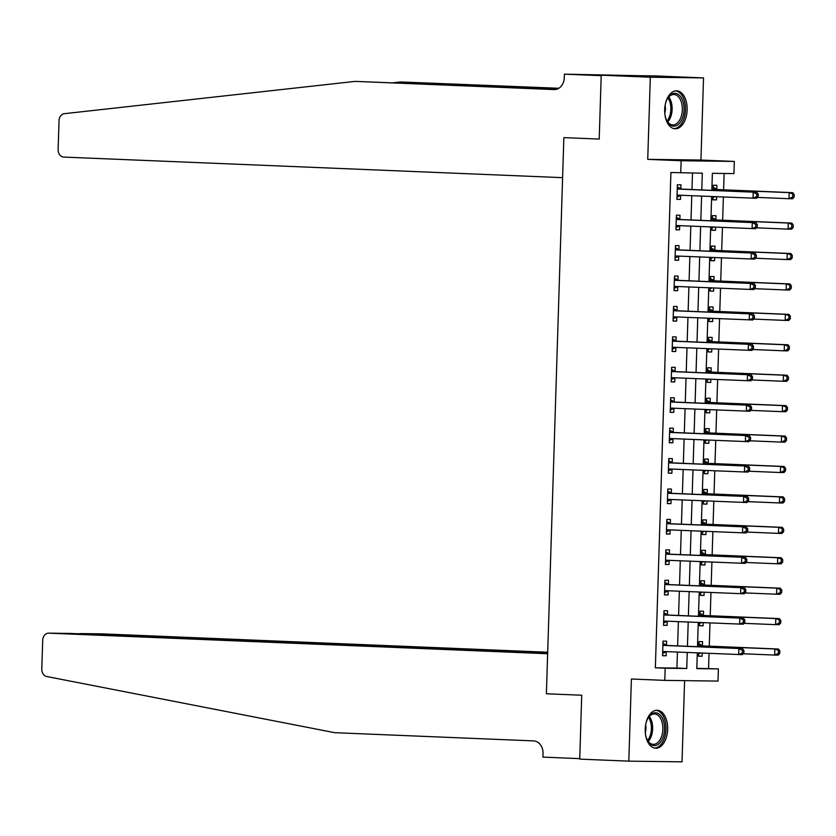<?xml version="1.0" encoding="UTF-8"?>
<svg xmlns="http://www.w3.org/2000/svg" width="836" height="836" viewBox="0 0 836 836"><rect width="100%" height="100%" fill="white"/><g stroke="black" fill="none" stroke-linecap="round" stroke-linejoin="round"><path stroke-width="1.25" d="M667.661 729.389A18.998 11.213 92.4 0 0 657.221 710.266A18.998 11.213 92.4 0 0 645.225 729.096A18.998 11.213 92.4 0 0 655.654 748.23A18.998 11.213 92.4 0 0 667.661 729.389M687.129 109.955A18.998 11.213 92.4 0 0 676.69 90.831A18.998 11.213 92.4 0 0 664.693 109.662A18.998 11.213 92.4 0 0 675.122 128.786A18.998 11.213 92.4 0 0 687.129 109.955M696.816 668.351L718.385 668.904L717.999 681.079L664.787 680.379L665.174 668.215L686.743 668.497L687.244 652.477M637.105 75.658L564.384 74.153L601.199 75.668L599.213 139.079L563.861 137.616L546.389 693.775L581.731 695.228L546.389 693.775L547.643 653.731L48.822 633.165A7.305 5.894 -89.2 0 0 48.697 633.155A7.305 5.894 -89.2 0 0 42.709 640.219L41.8 669.061A7.305 5.894 -89.2 0 0 46.743 676.523L334.755 732.691L533.598 740.895A12.174 9.823 90.8 0 1 543.034 753.466L542.919 757.113L579.745 758.639L581.731 695.228L579.724 759.119L628.818 761.147L682.03 761.847L684.59 680.64M555.94 89.431L355.227 81.374L64.435 113.675A7.305 5.894 -89.2 0 0 59.032 120.708L58.123 149.539A7.305 5.894 -89.2 0 0 63.787 157.084L562.607 177.66L563.861 137.616L599.213 139.079L601.22 75.188L654.431 75.888L703.525 77.905L650.314 77.215L647.733 159.352L681.121 160.731L734.332 161.432L733.945 173.606L712.376 173.313L711.844 190.347M647.733 159.352L700.944 160.052L703.525 77.905M700.944 160.052L734.332 161.432M708.562 668.497L709.043 653.376M709.262 646.176L709.994 622.956M710.224 615.756L710.955 592.525M711.175 585.336L711.906 562.105M712.136 554.905L712.868 531.675M713.087 524.485L713.819 501.255M714.048 494.055L714.78 470.835M714.999 463.635L715.731 440.405M715.961 433.215L716.692 409.985M716.912 402.785L717.643 379.554M717.873 372.365L718.605 349.135M718.824 341.934L719.556 318.715M719.786 311.514L720.517 288.284M720.736 281.095L721.468 257.864M721.698 250.664L722.429 227.434M722.649 220.244L723.38 197.014M723.61 189.814L724.122 173.47M601.22 75.188L650.314 77.215M716.797 189.239L716.912 185.279L713.317 185.226L713.16 190.399M712.962 196.585L712.857 199.835L716.462 199.877L716.557 196.732M715.835 219.659L715.961 215.698L712.366 215.657L712.199 220.819M712.011 227.005L711.906 230.255L715.501 230.308L715.595 227.152M714.885 250.079L714.999 246.129L711.405 246.077L711.248 251.249M711.049 257.436L710.945 260.686L714.55 260.727L714.644 257.582M713.923 280.509L714.048 276.549L710.454 276.497L710.287 281.669M710.098 287.856L709.994 291.106L713.589 291.147L713.693 288.002M712.972 310.929L713.087 306.969L709.492 306.927L709.336 312.1M709.137 318.276L709.032 321.526L712.638 321.578L712.732 318.432M712.011 341.36L712.136 337.399L708.541 337.347L708.374 342.52M708.186 348.706L708.082 351.956L711.676 351.998L711.781 348.852M711.06 371.78L711.175 367.819L707.58 367.777L707.423 372.94M707.225 379.126L707.12 382.376L710.725 382.428L710.819 379.272M710.098 402.21L710.224 398.25L706.629 398.197L706.462 403.37M706.274 409.556L706.169 412.806L709.764 412.848L709.868 409.703M709.147 432.63L709.262 428.669L705.668 428.628L705.511 433.79M705.312 439.976L705.208 443.226L708.813 443.279L708.907 440.123M708.186 463.05L708.311 459.089L704.717 459.048L704.549 464.22M704.361 470.396L704.257 473.646L707.852 473.698L707.956 470.553M707.235 493.48L707.35 489.52L703.755 489.468L703.598 494.64M703.4 500.827L703.306 504.077L706.901 504.118L706.995 500.973M706.274 523.9L706.399 519.94L702.804 519.898L702.637 525.06M702.449 531.247L702.344 534.497L705.939 534.549L706.044 531.393M705.323 554.331L705.448 550.37L701.843 550.318L701.686 555.491M701.488 561.677L701.394 564.927L704.988 564.969L705.082 561.823M704.361 584.751L704.487 580.79L700.892 580.748L700.725 585.911M700.537 592.097L700.432 595.347L704.027 595.399L704.131 592.243M703.41 615.171L703.536 611.21L699.931 611.168L699.774 616.341M699.575 622.527L699.481 625.767L703.076 625.819L703.17 622.674M702.449 645.601L702.574 641.64L698.98 641.588L698.812 646.761M698.624 652.947L698.52 656.197L702.115 656.239L702.219 653.094M701.78 189.929L702.313 173.188L670.921 172.498L655.351 667.807L676.92 668.089L677.432 652.07M677.62 645.883L678.383 621.65M678.581 615.463L679.344 591.219M679.532 585.043L680.295 560.799M680.494 554.613L681.256 530.379M681.444 524.193L682.207 499.949M682.406 493.762L683.169 469.529M683.357 463.343L684.12 439.099M684.318 432.912L685.081 408.679M685.269 402.492L686.032 378.259M686.231 372.072L686.993 347.828M687.182 341.642L687.944 317.408M688.143 311.222L688.906 286.978M689.094 280.791L689.857 256.558M690.055 250.372L690.818 226.138M691.006 219.952L691.769 195.708M691.968 189.521L692.48 173.062M680.838 188.769L680.964 184.808L677.369 184.756L676.909 199.365L680.504 199.407L680.629 195.446M679.877 219.189L680.002 215.228L676.408 215.186L675.948 229.785L679.543 229.837L679.668 225.877M678.926 249.609L679.051 245.648L675.457 245.606L674.997 260.205L678.592 260.257L678.717 256.297M677.965 280.039L678.09 276.079L674.495 276.026L674.035 290.635L677.63 290.677L677.756 286.717M677.014 310.459L677.139 306.498L673.544 306.457L673.084 321.055L676.679 321.108L676.805 317.147M676.052 340.889L676.178 336.929L672.583 336.877L672.123 351.486L675.718 351.528L675.843 347.567M675.101 371.309L675.227 367.349L671.632 367.307L671.172 381.906L674.767 381.958L674.892 377.997M674.14 401.729L674.265 397.779L670.671 397.727L670.211 412.326L673.806 412.378L673.931 408.417M673.189 432.16L673.314 428.199L669.72 428.147L669.26 442.756L672.855 442.798L672.98 438.848M672.228 462.58L672.353 458.619L668.758 458.577L668.298 473.176L671.893 473.228L672.019 469.268M671.277 493.01L671.402 489.05L667.807 488.997L667.347 503.606L670.942 503.648L671.068 499.688M670.315 523.43L670.441 519.47L666.846 519.428L666.386 534.026L669.981 534.079L670.106 530.118M669.364 553.85L669.49 549.9L665.895 549.848L665.435 564.457L669.03 564.499L669.155 560.538M668.403 584.28L668.528 580.32L664.933 580.268L664.474 594.877L668.068 594.918L668.194 590.968M667.452 614.7L667.577 610.74L663.983 610.698L663.523 625.297L667.118 625.349L667.243 621.388M666.491 645.131L666.616 641.17L663.021 641.118L662.561 655.727L666.156 655.769L666.282 651.808M664.787 680.379L631.399 678.999L628.818 761.147M655.351 667.807L665.174 668.215M680.734 172.906L681.121 160.731M697.308 652.895L696.806 668.622L718.385 668.904M711.645 196.533L710.882 220.767M710.694 226.953L709.931 251.187M709.733 257.373L708.97 281.617M708.782 287.803L708.019 312.037M707.82 318.223L707.057 342.467M706.869 348.654L706.106 372.887M705.908 379.074L705.145 403.318M704.957 409.494L704.194 433.738M703.996 439.924L703.233 464.158M703.045 470.344L702.282 494.588M702.083 500.774L701.32 525.008M701.132 531.194L700.369 555.438M700.171 561.625L699.408 585.858M699.22 592.045L698.457 616.278M698.259 622.465L697.496 646.709M687.443 646.291L688.206 622.057M688.394 615.871L689.157 591.627M689.355 585.44L690.118 561.207M690.306 555.02L691.069 530.776M691.267 524.59L692.03 500.356M692.218 494.17L692.981 469.936M693.18 463.75L693.943 439.506M694.131 433.32L694.894 409.086M695.092 402.9L695.855 378.656M696.043 372.469L696.806 348.236M697.005 342.049L697.767 317.816M697.955 311.629L698.718 287.385M698.917 281.199L699.68 256.965M699.868 250.779L700.631 226.535M700.829 220.349L701.592 196.115M676.92 668.089L686.743 668.497M676.909 199.261L680.504 199.407M712.868 199.731L716.462 199.877M698.52 656.093L702.115 656.239M699.481 625.673L703.076 625.819M700.432 595.242L704.027 595.399M701.394 564.822L704.988 564.969M702.344 534.403L705.939 534.549M703.306 503.972L706.901 504.118M704.257 473.552L707.852 473.698M705.218 443.122L708.813 443.279M706.169 412.702L709.764 412.848M707.131 382.282L710.725 382.428M708.082 351.851L711.676 351.998M709.043 321.432L712.638 321.578M709.994 291.001L713.589 291.147M710.955 260.581L714.55 260.727M711.906 230.151L715.501 230.308M675.958 229.681L679.543 229.837M674.997 260.111L678.592 260.257M674.046 290.531L677.63 290.677M673.084 320.961L676.679 321.108M672.134 351.381L675.718 351.528M671.172 381.801L674.767 381.958M670.221 412.232L673.806 412.378M669.26 442.652L672.855 442.798M668.309 473.082L671.893 473.228M667.347 503.502L670.942 503.648M666.396 533.922L669.981 534.079M665.435 564.352L669.03 564.499M664.484 594.772L668.068 594.918M663.523 625.203L667.118 625.349M662.572 655.623L666.156 655.769M758.168 196.554L758.242 194.119L756.81 194.098L756.726 196.533L758.168 196.554L756.632 198.289L678.027 195.143A2.435 1.965 -89.2 0 0 677.285 195.29L677.035 195.405M756.726 196.533L753.037 198.236L753.236 192.155L756.831 192.196L681.81 189.103A2.435 1.965 -89.2 0 1 681.079 188.894L677.296 186.825M677.244 188.717L677.484 188.852A2.435 1.965 -89.2 0 0 678.215 189.061L753.236 192.155L756.81 194.098M681.058 195.269A2.435 1.965 -89.2 0 0 680.88 195.331L676.982 197.097M758.242 194.119L756.831 192.196M757.416 197.4L788.996 198.707L789.184 192.625L792.779 192.667L717.769 189.573A2.435 1.965 90.8 0 1 717.037 189.375L713.254 187.295M712.93 197.568L714.926 196.669M792.758 194.569L792.685 197.003L794.127 197.024L794.2 194.589L789.184 192.625L714.174 189.532A2.435 1.965 90.8 0 1 713.442 189.323L713.192 189.187M794.127 197.024L792.591 198.759L788.996 198.707L792.685 197.003M792.779 192.667L794.2 194.589M355.227 81.374L554.069 89.567A12.174 9.823 -89.2 0 0 554.289 89.577A12.174 9.823 -89.2 0 0 564.269 77.811L564.384 74.153M558.479 88.48L400.569 81.959L558.824 88.271M400.569 81.959L393.641 82.733M547.684 652.237L102.044 633.866L80.528 633.866M547.674 652.843L80.538 633.583L101.908 633.855A7.305 5.894 90.8 0 1 102.044 633.866M547.664 653.135L70.328 633.448L48.822 633.165M79.054 633.803L80.402 633.573M757.207 226.974L757.291 224.539L755.848 224.518L755.775 226.953L757.207 226.974L755.681 228.709L677.066 225.563A2.435 1.965 -89.2 0 0 676.324 225.71L676.073 225.824M755.775 226.953L752.087 228.656L752.275 222.575L755.869 222.627L680.849 219.534A2.435 1.965 -89.2 0 1 680.128 219.325L676.345 217.245M676.282 219.136L676.533 219.272A2.435 1.965 -89.2 0 0 677.254 219.481L752.275 222.575L755.848 224.518M680.096 225.689A2.435 1.965 -89.2 0 0 679.919 225.762L676.021 227.517M757.291 224.539L755.869 222.627M756.256 257.394L756.329 254.959L754.898 254.949L754.814 257.383L756.256 257.394L754.72 259.129L676.115 255.994A2.435 1.965 -89.2 0 0 675.373 256.14L675.122 256.255M754.814 257.383L751.125 259.087L751.324 253.005L754.918 253.047L679.898 249.954A2.435 1.965 -89.2 0 1 679.166 249.745L675.383 247.675M675.331 249.567L675.572 249.703A2.435 1.965 -89.2 0 0 676.303 249.901L751.324 253.005L754.898 254.949M679.145 256.119A2.435 1.965 -89.2 0 0 678.968 256.182L675.07 257.937M756.329 254.959L754.918 253.047M755.295 287.824L755.378 285.389L753.936 285.369L753.863 287.803L755.295 287.824L753.769 289.559L675.154 286.414A2.435 1.965 -89.2 0 0 674.412 286.56L674.161 286.675M753.863 287.803L750.174 289.507L750.362 283.425L753.957 283.467L678.937 280.373A2.435 1.965 -89.2 0 1 678.215 280.175L674.433 278.095M674.37 279.987L674.621 280.123A2.435 1.965 -89.2 0 0 675.342 280.332L750.362 283.425L753.936 285.369M678.184 286.539A2.435 1.965 -89.2 0 0 678.006 286.612L674.109 288.368M755.378 285.389L753.957 283.467M756.455 227.831L788.045 229.137L788.233 223.045L791.828 223.097L716.807 220.004A2.435 1.965 90.8 0 1 716.076 219.795L712.303 217.715M711.979 227.988L713.975 227.089M791.807 224.988L791.734 227.423L793.165 227.444L793.249 225.009L788.233 223.045L713.212 219.952A2.435 1.965 90.8 0 1 712.481 219.743L712.241 219.617M793.165 227.444L791.64 229.179L788.045 229.137L791.734 227.423M791.828 223.097L793.249 225.009M755.504 258.251L787.084 259.557L787.272 253.475L790.866 253.517L715.856 250.424A2.435 1.965 90.8 0 1 715.125 250.215L711.342 248.146M711.018 258.408L713.014 257.509M790.846 255.419L790.772 257.854L792.214 257.864L792.288 255.44L787.272 253.475L712.262 250.382A2.435 1.965 90.8 0 1 711.53 250.173L711.279 250.037M792.214 257.864L790.678 259.599L787.084 259.557L790.772 257.854M790.866 253.517L792.288 255.44M754.542 288.681L786.133 289.977L786.321 283.895L789.915 283.947L714.895 280.844A2.435 1.965 90.8 0 1 714.163 280.645L710.391 278.566M710.067 288.838L712.063 287.939M789.895 285.839L789.821 288.274L791.253 288.295L791.337 285.86L786.321 283.895L711.3 280.802A2.435 1.965 90.8 0 1 710.569 280.593L710.328 280.457M791.253 288.295L789.727 290.029L786.133 289.977L789.821 288.274M789.915 283.947L791.337 285.86M754.344 318.244L754.417 315.809L752.985 315.789L752.902 318.223L754.344 318.244L752.808 319.979L674.203 316.844A2.435 1.965 -89.2 0 0 673.461 316.98L673.21 317.095M752.902 318.223L749.213 319.937L749.411 313.845L753.006 313.897L677.986 310.804A2.435 1.965 -89.2 0 1 677.254 310.595L673.471 308.526M673.419 310.417L673.659 310.553A2.435 1.965 -89.2 0 0 674.391 310.752L749.411 313.845L752.985 315.789M677.233 316.969A2.435 1.965 -89.2 0 0 677.055 317.032L673.158 318.788M754.417 315.809L753.006 313.897M753.591 319.101L785.171 320.407L785.359 314.315L788.954 314.367L713.944 311.274A2.435 1.965 90.8 0 1 713.212 311.065L709.43 308.996M709.106 319.258L711.102 318.359M788.933 316.269L788.86 318.694L790.302 318.715L790.375 316.28L785.359 314.315L710.349 311.222A2.435 1.965 90.8 0 1 709.618 311.023L709.367 310.887M790.302 318.715L788.766 320.449L785.171 320.407L788.86 318.694M788.954 314.367L790.375 316.28M665.289 104.437A16.438 9.708 -87.6 0 1 666.188 101.417A16.438 9.708 -87.6 0 1 667.703 98.251A16.438 9.708 -87.6 0 1 680.588 96.694A16.438 9.708 -87.6 0 1 682.49 118.075A16.438 9.708 -87.6 0 1 666.783 120.645A16.438 9.708 -87.6 0 1 664.881 114.292M666.574 120.206A15.226 8.987 92.4 0 0 672.729 124.909A15.226 8.987 92.4 0 0 680.901 117.416A15.226 8.987 92.4 0 0 673.983 94.499A15.226 8.987 92.4 0 0 667.462 98.679M664.787 113.382A10.837 6.395 92.4 0 0 665.122 105.336M673.837 128.608A18.873 11.14 92.4 0 0 683.691 119.308A18.873 11.14 92.4 0 0 675.394 90.905M645.82 723.871A16.438 9.708 -87.6 0 1 648.234 717.696A16.438 9.708 -87.6 0 1 663.533 721.081A16.438 9.708 -87.6 0 1 660.158 742.546A16.438 9.708 -87.6 0 1 647.315 740.09A16.438 9.708 -87.6 0 1 646.207 737.289A16.438 9.708 -87.6 0 1 645.413 733.726M647.106 739.651A15.226 8.987 92.4 0 0 653.261 744.353A15.226 8.987 92.4 0 0 661.391 736.955A15.226 8.987 92.4 0 0 661.913 721.635A15.226 8.987 92.4 0 0 654.515 713.934A15.226 8.987 92.4 0 0 647.994 718.114M645.319 732.817A10.837 6.395 92.4 0 0 645.653 724.77M654.369 748.042A18.873 11.14 92.4 0 0 664.819 719.88A18.873 11.14 92.4 0 0 655.926 710.339M753.393 348.675L753.466 346.24L752.024 346.219L751.951 348.654L753.393 348.675L751.857 350.409L673.241 347.264A2.435 1.965 -89.2 0 0 672.499 347.41L672.248 347.525M751.951 348.654L748.262 350.357L748.45 344.275L752.045 344.317L677.024 341.224A2.435 1.965 -89.2 0 1 676.303 341.015L672.52 338.946M672.457 340.837L672.708 340.973A2.435 1.965 -89.2 0 0 673.429 341.182L748.45 344.275L752.024 346.219M676.272 347.389A2.435 1.965 -89.2 0 0 676.094 347.452L672.196 349.218M753.466 346.24L752.045 344.317M752.431 379.095L752.505 376.66L751.073 376.639L750.989 379.074L752.431 379.095L750.895 380.829L672.29 377.684A2.435 1.965 -89.2 0 0 671.548 377.83L671.298 377.945M750.989 379.074L747.3 380.777L747.499 374.695L751.094 374.747L676.073 371.654A2.435 1.965 -89.2 0 1 675.342 371.445L671.559 369.366M671.507 371.257L671.747 371.393A2.435 1.965 -89.2 0 0 672.478 371.602L747.499 374.695L751.073 376.639M675.321 377.809A2.435 1.965 -89.2 0 0 675.143 377.882L671.245 379.638M752.505 376.66L751.094 374.747M751.48 409.515L751.554 407.08L750.111 407.069L750.038 409.504L751.48 409.515L749.944 411.249L671.329 408.114A2.435 1.965 -89.2 0 0 670.587 408.261L670.336 408.376M750.038 409.504L746.349 411.207L746.538 405.126L750.132 405.167L675.112 402.074A2.435 1.965 -89.2 0 1 674.391 401.865L670.608 399.796M670.545 401.688L670.796 401.823A2.435 1.965 -89.2 0 0 671.517 402.022L746.538 405.126L750.111 407.069M674.359 408.24A2.435 1.965 -89.2 0 0 674.182 408.302L670.284 410.058M751.554 407.08L750.132 405.167M750.519 439.945L750.592 437.51L749.16 437.489L749.077 439.924L750.519 439.945L748.983 441.68L670.378 438.534A2.435 1.965 -89.2 0 0 669.636 438.681L669.385 438.795M749.077 439.924L745.388 441.627L745.587 435.546L749.181 435.587L674.161 432.494A2.435 1.965 -89.2 0 1 673.429 432.296L669.646 430.216M669.594 432.107L669.835 432.243A2.435 1.965 -89.2 0 0 670.566 432.452L745.587 435.546L749.16 437.489M673.408 438.66A2.435 1.965 -89.2 0 0 673.231 438.733L669.333 440.488M750.592 437.51L749.181 435.587M749.568 470.365L749.641 467.93L748.199 467.909L748.126 470.344L749.568 470.365L748.032 472.1L669.417 468.965A2.435 1.965 -89.2 0 0 668.675 469.111L668.424 469.215M748.126 470.344L744.437 472.058L744.625 465.965L748.22 466.018L673.199 462.925A2.435 1.965 -89.2 0 1 672.478 462.716L668.695 460.646M668.633 462.538L668.884 462.674A2.435 1.965 -89.2 0 0 669.605 462.872L744.625 465.965L748.199 467.909M672.447 469.09A2.435 1.965 -89.2 0 0 672.269 469.153L668.372 470.908M749.641 467.93L748.22 466.018M752.63 349.521L784.22 350.827L784.408 344.745L788.003 344.787L712.983 341.694A2.435 1.965 90.8 0 1 712.251 341.496L708.479 339.416M708.155 349.688L710.151 348.79M787.982 346.689L787.909 349.124L789.341 349.145L789.424 346.71L784.408 344.745L709.388 341.652A2.435 1.965 90.8 0 1 708.656 341.443L708.416 341.307M789.341 349.145L787.815 350.88L784.22 350.827L787.909 349.124M788.003 344.787L789.424 346.71M751.679 379.952L783.259 381.258L783.447 375.165L787.042 375.218L712.032 372.125A2.435 1.965 90.8 0 1 711.3 371.915L707.517 369.836M707.193 380.108L709.189 379.21M787.021 377.109L786.948 379.544L788.39 379.565L788.463 377.13L783.447 375.165L708.437 372.072A2.435 1.965 90.8 0 1 707.705 371.863L707.455 371.738M788.39 379.565L786.854 381.3L783.259 381.258L786.948 379.544M787.042 375.218L788.463 377.13M750.718 410.371L782.308 411.678L782.496 405.596L786.091 405.638L711.07 402.544A2.435 1.965 90.8 0 1 710.349 402.335L706.566 400.266M706.242 410.528L708.238 409.63M786.07 407.54L785.997 409.974L787.428 409.985L787.512 407.56L782.496 405.596L707.475 402.503A2.435 1.965 90.8 0 1 706.744 402.294L706.504 402.158M787.428 409.985L785.903 411.72L782.308 411.678L785.997 409.974M786.091 405.638L787.512 407.56M749.767 440.802L781.346 442.098L781.535 436.016L785.129 436.068L710.119 432.975A2.435 1.965 90.8 0 1 709.388 432.766L705.605 430.686M705.281 440.959L707.277 440.06M785.108 437.959L785.035 440.394L786.477 440.415L786.551 437.98L781.535 436.016L706.524 432.923A2.435 1.965 90.8 0 1 705.793 432.714L705.553 432.578M786.477 440.415L784.941 442.15L781.346 442.098L785.035 440.394M785.129 436.068L786.551 437.98M748.805 471.222L780.396 472.528L780.584 466.436L784.178 466.488L709.158 463.395A2.435 1.965 90.8 0 1 708.437 463.186L704.654 461.117M704.33 471.379L706.326 470.48M784.158 468.39L784.084 470.825L785.516 470.835L785.6 468.4L780.584 466.436L705.563 463.343A2.435 1.965 90.8 0 1 704.832 463.144L704.591 463.008M785.516 470.835L783.99 472.57L780.396 472.528L784.084 470.825M784.178 466.488L785.6 468.4M748.607 500.795L748.68 498.36L747.248 498.34L747.165 500.774L748.607 500.795L747.07 502.53L668.466 499.385A2.435 1.965 -89.2 0 0 667.724 499.531L667.473 499.646M747.165 500.774L743.476 502.478L743.674 496.396L747.269 496.438L672.248 493.344A2.435 1.965 -89.2 0 1 671.517 493.135L667.745 491.066M667.682 492.958L667.922 493.094A2.435 1.965 -89.2 0 0 668.654 493.303L743.674 496.396L747.248 498.34M671.496 499.51A2.435 1.965 -89.2 0 0 671.318 499.573L667.421 501.339M748.68 498.36L747.269 496.438M747.854 501.652L779.434 502.948L779.622 496.866L783.217 496.908L708.207 493.815A2.435 1.965 90.8 0 1 707.475 493.616L703.693 491.537M703.369 501.809L705.365 500.91M783.196 498.81L783.123 501.245L784.565 501.266L784.638 498.831L779.622 496.866L704.612 493.773A2.435 1.965 90.8 0 1 703.881 493.564L703.64 493.428M784.565 501.266L783.029 503L779.434 502.948L783.123 501.245M783.217 496.908L784.638 498.831M747.656 531.215L747.729 528.78L746.287 528.76L746.214 531.194L747.656 531.215L746.12 532.95L667.504 529.805A2.435 1.965 -89.2 0 0 666.762 529.951L666.511 530.066M746.214 531.194L742.525 532.898L742.713 526.816L746.308 526.868L671.287 523.775A2.435 1.965 -89.2 0 1 670.566 523.566L666.783 521.486M666.72 523.388L666.971 523.514A2.435 1.965 -89.2 0 0 667.692 523.723L742.713 526.816L746.287 528.76M670.535 529.93A2.435 1.965 -89.2 0 0 670.357 530.003L666.459 531.759M747.729 528.78L746.308 526.868M746.893 532.072L778.483 533.378L778.671 527.286L782.266 527.338L707.246 524.245A2.435 1.965 90.8 0 1 706.524 524.036L702.742 521.967M702.418 532.229L704.414 531.33M782.245 529.23L782.172 531.665L783.604 531.686L783.687 529.251L778.671 527.286L703.651 524.193A2.435 1.965 90.8 0 1 702.919 523.984L702.679 523.858M783.604 531.686L782.078 533.42L778.483 533.378L782.172 531.665M782.266 527.338L783.687 529.251M746.694 561.635L746.767 559.211L745.336 559.19L745.252 561.625L746.694 561.635L745.158 563.37L666.553 560.235A2.435 1.965 -89.2 0 0 665.811 560.381L665.56 560.496M745.252 561.625L741.563 563.328L741.762 557.246L745.357 557.288L670.336 554.195A2.435 1.965 -89.2 0 1 669.605 553.986L665.832 551.917M665.769 553.808L666.01 553.944A2.435 1.965 -89.2 0 0 666.741 554.153L741.762 557.246L745.336 559.19M669.584 560.36A2.435 1.965 -89.2 0 0 669.406 560.423L665.508 562.179M746.767 559.211L745.357 557.288M745.942 562.492L777.522 563.798L777.71 557.716L781.305 557.758L706.295 554.665A2.435 1.965 90.8 0 1 705.563 554.456L701.78 552.387M701.456 562.659L703.452 561.75M781.284 559.66L781.211 562.095L782.653 562.116L782.726 559.681L777.71 557.716L702.7 554.623A2.435 1.965 90.8 0 1 701.968 554.414L701.728 554.278M782.653 562.116L781.117 563.84L777.522 563.798L781.211 562.095M781.305 557.758L782.726 559.681M745.743 592.066L745.817 589.631L744.374 589.61L744.301 592.045L745.743 592.066L744.207 593.8L665.592 590.655A2.435 1.965 -89.2 0 0 664.85 590.801L664.599 590.916M744.301 592.045L740.612 593.748L740.8 587.666L744.395 587.718L669.375 584.615A2.435 1.965 -89.2 0 1 668.654 584.416L664.871 582.337M664.808 584.228L665.059 584.364A2.435 1.965 -89.2 0 0 665.78 584.573L740.8 587.666L744.374 589.61M668.622 590.78A2.435 1.965 -89.2 0 0 668.445 590.853L664.547 592.609M745.817 589.631L744.395 587.718M744.98 592.923L776.571 594.218L776.759 588.136L780.354 588.189L705.333 585.095A2.435 1.965 90.8 0 1 704.612 584.886L700.829 582.807M700.505 593.079L702.501 592.181M780.333 590.08L780.26 592.515L781.691 592.536L781.775 590.101L776.759 588.136L701.738 585.043A2.435 1.965 90.8 0 1 701.007 584.834L700.767 584.698M781.691 592.536L780.166 594.271L776.571 594.218L780.26 592.515M780.354 588.189L781.775 590.101M744.782 622.486L744.855 620.051L743.423 620.04L743.34 622.465L744.782 622.486L743.246 624.22L664.641 621.085A2.435 1.965 -89.2 0 0 663.899 621.232L663.648 621.336M743.34 622.465L739.651 624.178L739.85 618.086L743.444 618.138L668.424 615.045A2.435 1.965 -89.2 0 1 667.692 614.836L663.92 612.767M663.857 614.659L664.097 614.794A2.435 1.965 -89.2 0 0 664.829 614.993L739.85 618.086L743.423 620.04M667.671 621.211A2.435 1.965 -89.2 0 0 667.494 621.273L663.596 623.029M744.855 620.051L743.444 618.138M744.03 623.342L775.609 624.649L775.798 618.567L779.392 618.609L704.382 615.515A2.435 1.965 90.8 0 1 703.651 615.306L699.868 613.237M699.544 623.499L701.54 622.601M779.371 620.511L779.298 622.945L780.74 622.956L780.814 620.521L775.798 618.567L700.787 615.463A2.435 1.965 90.8 0 1 700.056 615.265L699.816 615.129M780.74 622.956L779.204 624.691L775.609 624.649L779.298 622.945M779.392 618.609L780.814 620.521M743.831 652.916L743.904 650.481L742.462 650.46L742.389 652.895L743.831 652.916L742.295 654.651L663.679 651.505A2.435 1.965 -89.2 0 0 662.938 651.652L662.687 651.766M742.389 652.895L738.7 654.598L738.888 648.517L742.483 648.558L667.462 645.465A2.435 1.965 -89.2 0 1 666.741 645.267L662.958 643.187M662.896 645.078L663.147 645.214A2.435 1.965 -89.2 0 0 663.868 645.423L738.888 648.517L742.462 650.46M666.71 651.631A2.435 1.965 -89.2 0 0 666.532 651.693L662.635 653.459M743.904 650.481L742.483 648.558M743.068 653.773L774.658 655.069L774.847 648.987L778.441 649.029L703.421 645.935A2.435 1.965 90.8 0 1 702.7 645.737L698.917 643.657M698.593 653.93L700.589 653.031M778.42 650.93L778.347 653.365L779.779 653.386L779.863 650.951L774.847 648.987L699.826 645.894A2.435 1.965 90.8 0 1 699.095 645.685L698.854 645.549M779.779 653.386L778.253 655.121L774.658 655.069L778.347 653.365M778.441 649.029L779.863 650.951M677.484 188.852L681.079 188.894M678.215 189.061L681.81 189.103M677.285 195.29L680.88 195.331M717.769 189.573L714.174 189.532M717.037 189.375L713.442 189.323M676.533 219.272L680.128 219.325M677.254 219.481L680.849 219.534M676.324 225.71L679.919 225.762M675.572 249.703L679.166 249.745M676.303 249.901L679.898 249.954M675.373 256.14L678.968 256.182M674.621 280.123L678.215 280.175M675.342 280.332L678.937 280.373M674.412 286.56L678.006 286.612M716.807 220.004L713.212 219.952M716.076 219.795L712.481 219.743M715.856 250.424L712.262 250.382M715.125 250.215L711.53 250.173M714.895 280.844L711.3 280.802M714.163 280.645L710.569 280.593M673.659 310.553L677.254 310.595M674.391 310.752L677.986 310.804M673.461 316.98L677.055 317.032M713.944 311.274L710.349 311.222M713.212 311.065L709.618 311.023M668.758 96.997A15.226 8.987 -87.6 0 1 670.671 116.988A15.226 8.987 -87.6 0 1 667.724 121.993M667.044 121.021A14.724 8.694 92.4 0 0 669.448 116.695A14.724 8.694 92.4 0 0 667.995 97.906M649.29 716.431A15.226 8.987 -87.6 0 1 651.683 721.217A15.226 8.987 -87.6 0 1 648.255 741.427M647.576 740.466A14.724 8.694 92.4 0 0 650.45 721.426A14.724 8.694 92.4 0 0 648.527 717.34M672.708 340.973L676.303 341.015M673.429 341.182L677.024 341.224M672.499 347.41L676.094 347.452M671.747 371.393L675.342 371.445M672.478 371.602L676.073 371.654M671.548 377.83L675.143 377.882M670.796 401.823L674.391 401.865M671.517 402.022L675.112 402.074M670.587 408.261L674.182 408.302M669.835 432.243L673.429 432.296M670.566 432.452L674.161 432.494M669.636 438.681L673.231 438.733M668.884 462.674L672.478 462.716M669.605 462.872L673.199 462.925M668.675 469.111L672.269 469.153M712.983 341.694L709.388 341.652M712.251 341.496L708.656 341.443M712.032 372.125L708.437 372.072M711.3 371.915L707.705 371.863M711.07 402.544L707.475 402.503M710.349 402.335L706.744 402.294M710.119 432.975L706.524 432.923M709.388 432.766L705.793 432.714M709.158 463.395L705.563 463.343M708.437 463.186L704.832 463.144M667.922 493.094L671.517 493.135M668.654 493.303L672.248 493.344M667.724 499.531L671.318 499.573M708.207 493.815L704.612 493.773M707.475 493.616L703.881 493.564M666.971 523.514L670.566 523.566M667.692 523.723L671.287 523.775M666.762 529.951L670.357 530.003M707.246 524.245L703.651 524.193M706.524 524.036L702.919 523.984M666.01 553.944L669.605 553.986M666.741 554.153L670.336 554.195M665.811 560.381L669.406 560.423M706.295 554.665L702.7 554.623M705.563 554.456L701.968 554.414M665.059 584.364L668.654 584.416M665.78 584.573L669.375 584.615M664.85 590.801L668.445 590.853M705.333 585.095L701.738 585.043M704.612 584.886L701.007 584.834M664.097 614.794L667.692 614.836M664.829 614.993L668.424 615.045M663.899 621.232L667.494 621.273M704.382 615.515L700.787 615.463M703.651 615.306L700.056 615.265M663.147 645.214L666.741 645.267M663.868 645.423L667.462 645.465M662.938 651.652L666.532 651.693M703.421 645.935L699.826 645.894M702.7 645.737L699.095 645.685M48.697 633.155L70.193 633.437"/></g></svg>
